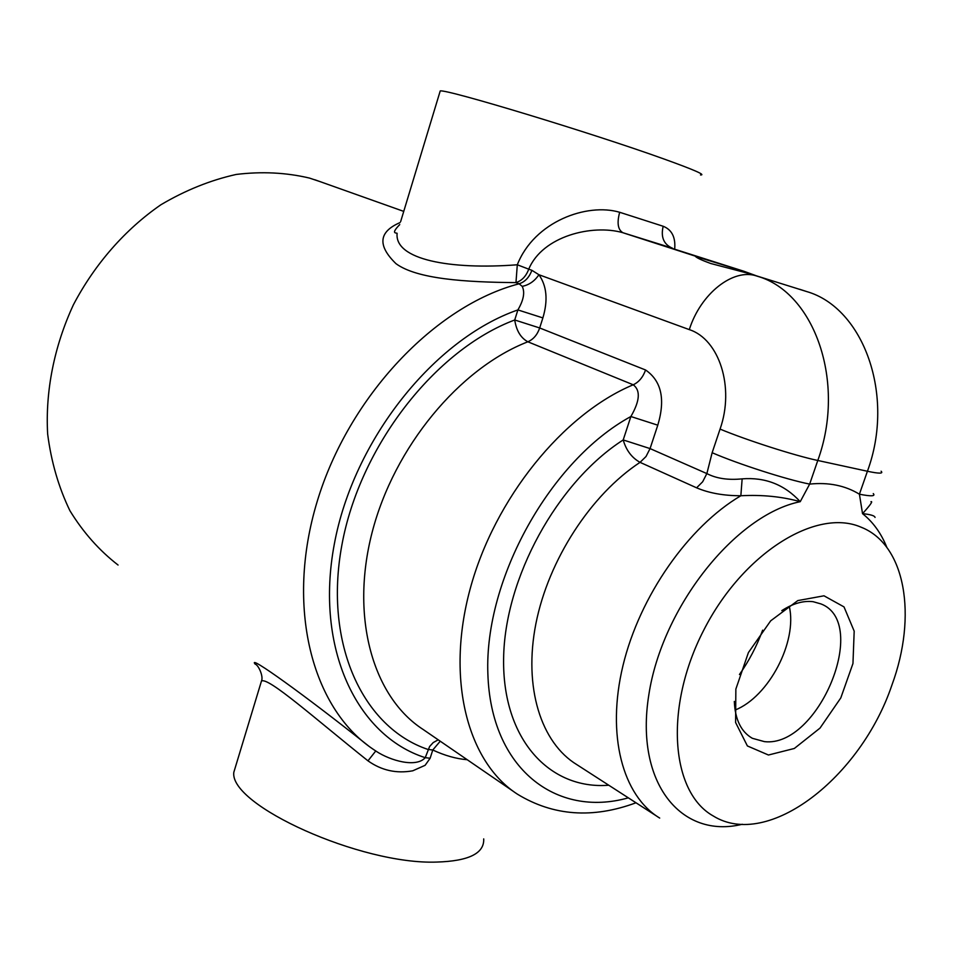 <?xml version="1.0" encoding="UTF-8"?>
<svg xmlns="http://www.w3.org/2000/svg" width="953" height="953" viewBox="0 0 953 953"><rect width="100%" height="100%" fill="white"/><g stroke="black" fill="none" stroke-linecap="round" stroke-linejoin="round"><path stroke-width="1.43" d="M798.971 289.14L749.618 273.714L710.688 263.481C702.075 260.36 697 258.013 695.452 256.44L744.055 271.307L757.444 276.203M674.712 248.9C675.653 237.214 671.805 229.673 663.181 226.266C660.667 236.856 663.598 244.111 671.96 248.006L672.484 248.185M118.065 565.034C99.231 550.441 83.185 532.346 69.938 510.748C58.657 487.424 51.224 461.848 47.65 434.032C45.256 391.338 54.095 346.475 73.429 304.734C94.835 263.981 125.248 229.351 160.926 204.74C185.406 190.266 210.506 180.165 236.201 174.447C261.718 171.326 286.162 172.541 309.534 178.092L320.458 181.749M439.893 92.024L440.226 90.928C446.445 88.963 592.516 133.217 663.848 158.948C694.01 169.801 706.233 175.138 700.503 174.947M781.794 610.635C792.967 603.44 803.427 600.461 813.183 601.712L821.021 603.94C870.196 622.821 818.305 747.902 764.473 741.637L752.394 738.313C741.148 731.916 735.12 719.622 734.322 701.432M768.452 755.014L794.325 748.474L820.009 728.104L840.796 697.93L852.959 663.526L854.186 631.148L844.013 606.906L823.988 595.804L797.792 600.593L770.679 620.832L748.415 652.579L735.859 689.09L735.597 722.517L747.39 745.949L768.452 755.014M735.085 710.056C768.833 696.738 797.59 641.703 789.287 606.358M891.937 685.004C860.94 777.243 767.939 850.076 713.213 815.947C670.721 792.253 664.027 707.305 703.6 630.445C742.661 553.336 816.006 507.782 860.762 527.057C905.791 544.425 917.382 616.007 891.937 685.004M236.713 762.734L233.807 772.335C229.328 805.237 360.853 864.895 436.688 862.072C468.733 861.119 484.41 853.388 483.707 838.89M870.959 501.683C873.139 501.028 870.327 505.019 862.536 513.655C870.554 514.465 874.723 515.716 875.045 517.419M663.181 226.266L619.676 212.281C616.794 223.026 617.901 229.852 622.976 232.746L744.055 271.307M619.676 212.281C587.036 202.608 534.335 221.441 517.3 264.779L528.736 269.163C542.698 235.844 592.421 224.134 622.5 232.603L694.916 256.012L622.5 232.603M399.736 224.586C394.411 229.995 393.172 232.794 396.031 233.02L397.115 233.282C394.316 259.621 450.126 269.961 517.3 264.779L515.966 282.612C521.851 280.73 526.104 276.251 528.736 269.163L531.881 270.307C529.249 277.406 524.984 281.909 519.099 283.791L522.196 286.353C525.091 292.202 523.662 300.052 517.896 309.916L542.876 317.909C548.13 300.302 546.808 285.9 538.921 274.726C534.645 281.111 529.07 284.983 522.196 286.353M438.213 739.826L433.222 742.566L429.612 746.509L425.241 757.671C357.101 735.954 314.669 648.648 334.312 544.151C353.539 439.762 434.223 338.923 517.896 309.916L514.727 319.982L539.684 327.963C537.337 334.753 533.394 339.363 527.855 341.793L633.221 384.786C640.678 390.349 639.904 400.927 630.874 416.521L657.784 425.181C665.528 399.319 661.453 380.914 645.574 369.99L539.684 327.963L542.876 317.909M799.615 289.259L806.774 291.582C863.501 307.89 895.451 395.388 867.421 471.258L817.793 460.478C846.288 382.32 814.481 292.595 757.659 276.322L756.444 275.929C733.179 268.067 700.598 293.595 689.305 329.619L538.921 274.726L531.881 270.307M628.337 797.84C556.349 818.21 490.735 768.785 487.865 673.676C484.231 578.947 550.62 460.12 630.874 416.521L623.202 439.941L650.065 448.589L646.003 456.535L640.047 462.348L696.595 487.817L702.659 481.777L706.852 473.581L650.065 448.589L657.784 425.181M261.027 682.479L261.456 681.085C267.936 676.463 315.872 719.348 367.977 760.839C381.581 770.465 396.508 773.776 412.768 770.798L425.121 765.307L430.137 758.243L432.769 750.011L427.873 749.415C363.319 727.675 323.567 644.502 341.829 545.342C359.722 446.278 435.104 349.811 514.727 319.982C516.359 330.631 520.731 337.898 527.855 341.793C459.549 368.263 394.065 447.028 372.099 532.477C349.989 617.997 373.302 697.346 423.084 729.438L513.715 791.621M696.595 487.817C708.961 493.094 723.708 495.739 740.85 495.751L742.149 478.859C728.128 480.276 716.37 478.513 706.852 473.581M659.702 818.067C622.631 795.743 606.215 735.132 622.976 665.599C639.666 596.125 688.4 526.592 740.85 495.751C762.197 494.619 781.984 496.596 800.234 501.683C784.569 484.672 765.211 477.06 742.149 478.859M608.764 785.224C549.667 789.966 502.374 739.409 503.613 658.785C504.447 578.4 557.171 482.218 623.202 439.941C626.169 450.269 631.779 457.738 640.047 462.348C590.848 494.69 548.475 559.899 535.896 623.679C523.316 687.518 541.018 742.899 576.97 764.723L656.748 816.161M881.096 471.223C883.657 473.724 879.095 473.736 867.421 471.258L859.415 494.202L862.536 513.655C873.079 522.053 881.191 533.311 886.874 547.427M742.28 824.262C681.431 839.343 634.686 783.211 648.814 694.928C662.121 606.775 735.752 514.68 800.234 501.683L809.657 484.1C828.586 482.147 845.168 485.518 859.415 494.202C871.125 496.513 875.747 496.299 873.27 493.583M689.305 329.619C719.265 339.292 734.823 387.371 720.063 429.088C746.485 440.119 794.552 455.57 817.793 460.478L809.657 484.1C786.356 479.526 738.396 464.087 712.141 452.723L706.864 473.581M400.022 222.597C378.639 231.817 377.293 245.517 396.007 263.695C417.045 279.098 465.421 282.195 515.966 282.612L519.099 283.791C435.366 305.556 348.834 396.257 317.17 501.528C285.221 606.823 311.917 707.853 372.599 748.855L374.041 749.844M440.226 90.928L400.641 221.632M430.137 758.243L425.241 757.671C416.127 768.047 390.337 760.589 376.316 751.357M368.513 745.925C302.994 693.784 247.971 654.628 254.916 663.872L255.297 664.205C258.311 664.92 263.743 676.451 261.456 681.085L233.807 772.335M367.977 760.839L375.768 750.976M467.22 759.72C456.296 758.838 444.813 755.598 432.769 750.011L440.238 741.208M798.674 289.045L806.834 291.606M750.487 273.987L764.509 278.431M739.457 674.521C749.118 660.751 756.849 645.955 762.65 630.159M635.996 802.783C592.766 818.818 553.288 815.971 517.55 794.254C467.709 762.293 445.587 679.703 470.103 589.109C494.44 498.586 563.199 413.995 633.221 384.786C638.903 382.117 643.013 377.185 645.574 369.99M720.063 429.088L712.141 452.723M806.774 291.582L798.185 288.914M766.653 279.11L749.618 273.714M751.19 737.622L752.394 738.313M622.714 232.663L672.437 248.161M372.599 748.855L376.316 751.345M403.738 211.387L314.847 179.76M860.762 527.057L862.775 527.914"/></g></svg>
